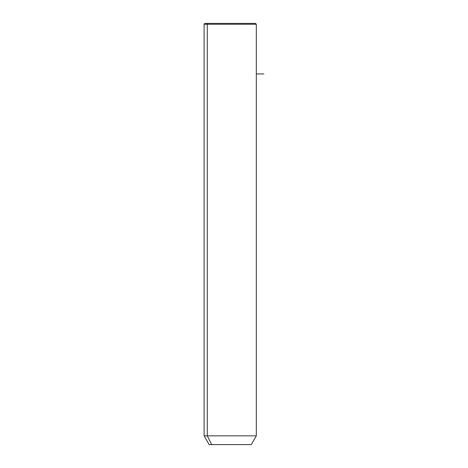<?xml version="1.0" encoding="UTF-8"?>
<svg xmlns="http://www.w3.org/2000/svg" width="468" height="468" viewBox="0 0 468 468"><rect width="100%" height="100%" fill="white"/><g stroke="black" fill="none" stroke-linecap="round" stroke-linejoin="round"><path stroke-width="0.7" d="M251.269 444.6L211.729 444.6L207.289 435.848L256.324 435.848L207.289 435.848L211.729 444.6L209.149 444.6L204.095 435.848L207.289 435.848L207.289 24.242L256.324 24.242L207.289 24.242L207.289 435.848L204.095 435.848L204.095 24.242L207.289 24.242L204.095 24.242L204.937 23.4L208.032 23.4L207.289 24.242L208.032 23.4L255.481 23.4L256.324 24.242L256.324 435.848L251.269 444.6M211.729 444.6L248.689 444.6M252.387 23.4L208.032 23.4M256.324 73.944L263.905 73.944"/></g></svg>
